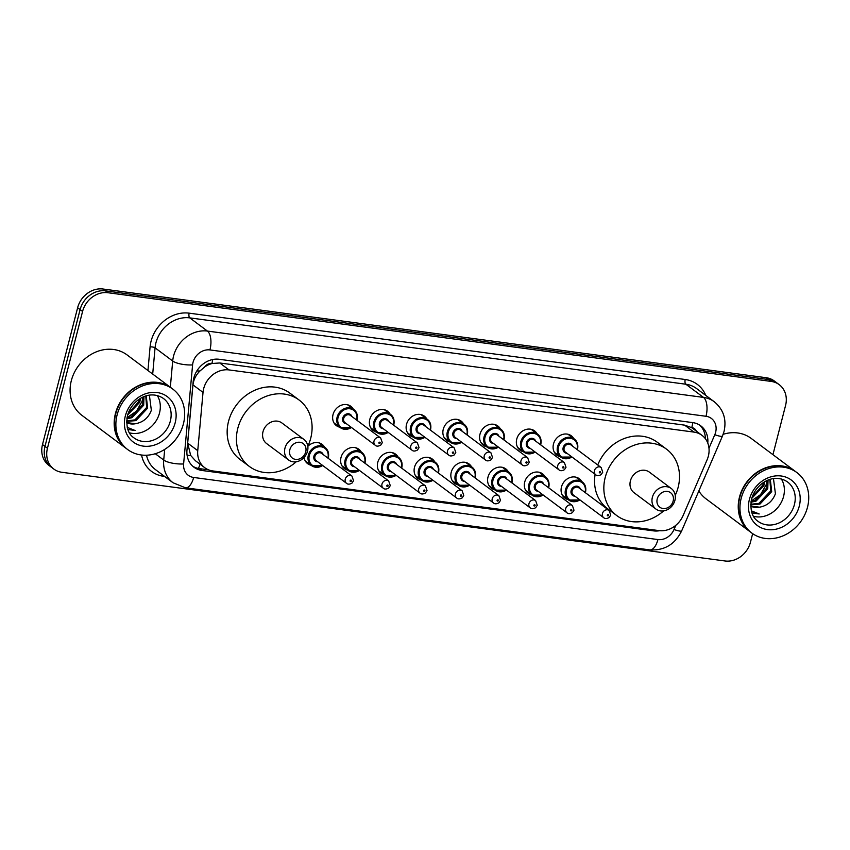 <?xml version="1.0" encoding="UTF-8"?>
<svg xmlns="http://www.w3.org/2000/svg" width="850" height="850" viewBox="0 0 850 850"><rect width="100%" height="100%" fill="white"/><g stroke="black" fill="none" stroke-linecap="round" stroke-linejoin="round"><path stroke-width="1.27" d="M568.183 499.619A12.07 10.37 -53.2 0 1 564.846 498.068A12.07 10.37 -53.2 0 1 561.457 486.986A12.07 10.37 -53.2 0 1 579.296 478.731A12.07 10.37 -53.2 0 1 581.729 481.493M531.441 494.711A12.07 10.37 -53.2 0 1 528.105 493.159A12.07 10.37 -53.2 0 1 524.716 482.067A12.07 10.37 -53.2 0 1 542.555 473.822A12.07 10.37 -53.2 0 1 544.988 476.584M494.7 489.802A12.07 10.37 -53.2 0 1 491.364 488.24A12.07 10.37 -53.2 0 1 487.974 477.158A12.07 10.37 -53.2 0 1 505.814 468.902A12.07 10.37 -53.2 0 1 508.247 471.665M457.959 484.882A12.07 10.37 -53.2 0 1 454.623 483.331A12.07 10.37 -53.2 0 1 451.233 472.239A12.07 10.37 -53.2 0 1 469.072 463.994A12.07 10.37 -53.2 0 1 471.506 466.756M421.217 479.974A12.07 10.37 -53.2 0 1 417.881 478.412A12.07 10.37 -53.2 0 1 414.492 467.33A12.07 10.37 -53.2 0 1 432.331 459.074A12.07 10.37 -53.2 0 1 434.764 461.837M384.476 475.054A12.07 10.37 -53.2 0 1 381.14 473.503A12.07 10.37 -53.2 0 1 377.751 462.411A12.07 10.37 -53.2 0 1 395.59 454.166A12.07 10.37 -53.2 0 1 398.023 456.928M347.735 470.146A12.07 10.37 -53.2 0 1 344.399 468.584A12.07 10.37 -53.2 0 1 341.009 457.502A12.07 10.37 -53.2 0 1 358.849 449.246A12.07 10.37 -53.2 0 1 361.282 452.019M310.994 465.226A12.07 10.37 -53.2 0 1 307.658 463.675A12.07 10.37 -53.2 0 1 304.024 457.513M339.756 427.21A12.07 10.37 -53.2 0 1 336.419 425.659A12.07 10.37 -53.2 0 1 333.03 414.566A12.07 10.37 -53.2 0 1 350.869 406.321A12.07 10.37 -53.2 0 1 353.303 409.084M376.497 432.129A12.07 10.37 -53.2 0 1 373.161 430.567A12.07 10.37 -53.2 0 1 369.771 419.486A12.07 10.37 -53.2 0 1 387.611 411.241A12.07 10.37 -53.2 0 1 390.044 414.003M486.721 446.866A12.07 10.37 -53.2 0 1 483.384 445.315A12.07 10.37 -53.2 0 1 479.995 434.223A12.07 10.37 -53.2 0 1 497.834 425.978A12.07 10.37 -53.2 0 1 500.267 428.74M560.203 456.694A12.07 10.37 -53.2 0 1 556.867 455.143A12.07 10.37 -53.2 0 1 553.477 444.051A12.07 10.37 -53.2 0 1 571.317 435.806A12.07 10.37 -53.2 0 1 573.75 438.568M523.462 451.786A12.07 10.37 -53.2 0 1 520.126 450.224A12.07 10.37 -53.2 0 1 516.736 439.142A12.07 10.37 -53.2 0 1 534.576 430.886A12.07 10.37 -53.2 0 1 537.009 433.649M449.979 441.957A12.07 10.37 -53.2 0 1 446.643 440.396A12.07 10.37 -53.2 0 1 443.254 429.314A12.07 10.37 -53.2 0 1 461.093 421.058A12.07 10.37 -53.2 0 1 463.526 423.831M413.238 437.038A12.07 10.37 -53.2 0 1 409.902 435.487A12.07 10.37 -53.2 0 1 406.513 424.394A12.07 10.37 -53.2 0 1 424.352 416.149A12.07 10.37 -53.2 0 1 426.785 418.912M707.094 459.808A22.631 19.444 126.8 0 0 708.347 456.142A22.631 19.444 126.8 0 0 701.994 435.349A22.631 19.444 126.8 0 0 693.94 432.098L229.054 369.931A22.631 19.444 126.8 0 0 203.023 392.402L197.742 450.659A22.631 19.444 126.8 0 0 204.744 467.691A22.631 19.444 126.8 0 0 212.798 470.942L658.973 530.612A22.631 19.444 126.8 0 0 683.102 515.567L707.094 459.808M204.691 366.956A22.631 19.444 -53.2 0 1 212.266 363.471L211.916 363.418A7.544 6.481 126.8 0 0 204.691 366.956L199.952 370.993C195.936 374.967 193.609 379.589 192.961 384.891L187.68 443.137L190.676 455.441L195.436 460.743L204.744 467.691M696.341 431.131A7.544 6.481 126.8 0 0 691.783 427.592L691.433 427.55A22.631 19.444 -53.2 0 1 692.707 428.411L701.994 435.349M691.433 427.55L684.633 425.149L219.757 362.982L212.266 363.471M307.828 446.346A12.07 10.37 -53.2 0 1 322.108 444.337A12.07 10.37 -53.2 0 1 324.541 447.1M707.774 443.062A22.631 19.444 126.8 0 0 700.782 425.85A22.631 19.444 126.8 0 0 692.729 422.609L219.215 359.284A22.631 19.444 126.8 0 0 193.173 381.746L186.968 450.203A22.631 19.444 126.8 0 0 193.97 467.234A22.631 19.444 126.8 0 0 202.024 470.486L653.565 530.867A22.631 19.444 126.8 0 0 659.717 530.697M699.508 424.989A22.631 19.444 -53.2 0 1 705.404 438.759M752.654 533.651L750.444 542.258A22.631 19.444 -53.2 0 1 725.061 560.979L61.859 472.281A22.631 19.444 -53.2 0 1 53.805 469.041A22.631 19.444 -53.2 0 1 47.451 448.248L82.578 311.44A22.631 19.444 -53.2 0 1 107.961 292.729L771.162 381.416A22.631 19.444 -53.2 0 1 779.216 384.668A22.631 19.444 -53.2 0 1 785.57 405.45L772.937 454.665M53.805 469.041L48.854 465.332A22.631 19.444 -53.2 0 1 42.5 444.55L77.626 307.743A22.631 19.444 -53.2 0 1 103.009 289.021L766.211 377.719L768.687 379.567A22.631 19.444 -53.2 0 1 776.741 382.808A22.631 19.444 -53.2 0 0 768.687 379.567L105.485 290.87L768.687 379.567L771.162 381.416M77.626 307.743L80.102 309.591A22.631 19.444 -53.2 0 1 105.485 290.87A22.631 19.444 -53.2 0 0 80.102 309.591L44.976 446.399L80.102 309.591L82.578 311.44M51.329 467.192A22.631 19.444 -53.2 0 1 44.976 446.399A22.631 19.444 -53.2 0 0 51.329 467.192M208.579 469.837L199.548 468.637A22.631 19.444 -53.2 0 1 192.78 466.257M766.211 377.719A22.631 19.444 -53.2 0 1 774.265 380.959L779.216 384.668M750.221 531.856A37.719 32.396 -53.2 0 1 750.061 531.739A37.719 32.396 -53.2 0 1 739.479 497.091A37.719 32.396 -53.2 0 1 795.218 471.314A37.719 32.396 -53.2 0 1 795.366 471.431M723.159 434.308A37.719 32.396 -53.2 0 1 751.124 438.366L795.218 471.314M751.761 533.014L750.369 531.972A37.719 32.396 -53.2 0 1 739.787 497.324A37.719 32.396 -53.2 0 1 795.526 471.548L796.918 472.589A37.719 32.396 -53.2 0 1 807.5 507.237A37.719 32.396 -53.2 0 1 751.761 533.014A37.719 32.396 -53.2 0 1 741.179 498.366A37.719 32.396 -53.2 0 1 796.918 472.589M781.384 479.017A24.597 21.122 -53.2 0 1 783.583 496.442A24.597 21.122 -53.2 0 1 753.525 516.29M750.731 504.273L758.976 503.349L770.716 490.886L769.845 479.474M750.699 504.826L759.964 504.082L771.694 491.619L770.302 479.336M751.049 501.394L755.055 500.416L766.785 487.953L767.284 480.441M750.922 502.223L756.032 501.149L767.763 488.686L768.039 480.123M752.176 497.038L762.854 485.021L763.406 482.577M751.761 498.334L763.842 485.754L764.543 481.854M755.692 490.152L757.648 487.634M751.942 512.933L759.199 513.963L751.304 510.818M750.699 506.037L759.539 507.184A17.053 14.652 -53.2 0 1 750.699 506.143M759.539 507.184C767.242 505.782 772.533 501.298 775.423 493.754L773.468 478.635M750.061 531.739L705.968 498.791A37.719 32.396 -53.2 0 1 698.838 490.971M751.102 501.096L760.548 494.615L766.19 484.712L766.987 480.579M751.899 512.826L759.199 513.963M657.231 498.908A9.053 7.777 -53.2 0 1 667.388 491.417A9.053 7.777 -53.2 0 1 673.157 501.033A9.053 7.777 -53.2 0 1 663 508.523A9.053 7.777 -53.2 0 1 657.231 498.908M652.375 497.303A12.824 11.018 -53.2 0 1 671.319 488.548A12.824 11.018 -53.2 0 1 674.921 500.321A12.824 11.018 -53.2 0 1 655.966 509.086A12.824 11.018 -53.2 0 1 652.375 497.303M671.319 488.548L649.357 472.122A12.824 11.018 126.8 0 0 630.403 480.888A12.824 11.018 126.8 0 0 634.004 492.671L655.966 509.086M663.648 510.892A41.491 35.636 -53.2 0 1 616.845 515.631A41.491 35.636 -53.2 0 1 605.2 477.519A41.491 35.636 -53.2 0 1 666.517 449.161A41.491 35.636 -53.2 0 1 678.151 487.273A41.491 35.636 -53.2 0 1 675.229 495.391M597.752 464.982A41.491 35.636 -53.2 0 1 657.231 442.223L666.517 449.161M616.845 515.631L607.559 508.693A41.491 35.636 -53.2 0 1 595.128 474.321M289.818 449.777A9.053 7.777 -53.2 0 1 299.976 442.287A9.053 7.777 -53.2 0 1 305.734 451.902A9.053 7.777 -53.2 0 1 295.587 459.382A9.053 7.777 -53.2 0 1 289.818 449.777M284.962 448.173A12.824 11.018 -53.2 0 1 303.907 439.408A12.824 11.018 -53.2 0 1 307.509 451.191A12.824 11.018 -53.2 0 1 288.554 459.956A12.824 11.018 -53.2 0 1 284.962 448.173M303.907 439.408L281.945 422.992A12.824 11.018 126.8 0 0 262.99 431.757A12.824 11.018 126.8 0 0 266.592 443.541L288.554 459.956M296.236 461.763A41.491 35.636 -53.2 0 1 249.433 466.501A41.491 35.636 -53.2 0 1 237.788 428.389A41.491 35.636 -53.2 0 1 299.104 400.031A41.491 35.636 -53.2 0 1 310.739 438.143A41.491 35.636 -53.2 0 1 307.817 446.261M249.433 466.501L240.146 459.563A41.491 35.636 -53.2 0 1 228.512 421.451A41.491 35.636 -53.2 0 1 289.818 393.093L299.104 400.031M126.14 448.396A37.719 32.396 -53.2 0 1 125.991 448.279A37.719 32.396 -53.2 0 1 115.409 413.631A37.719 32.396 -53.2 0 1 171.148 387.855A37.719 32.396 -53.2 0 1 171.296 387.972M125.991 448.279L81.897 415.331A37.719 32.396 -53.2 0 1 71.315 380.683A37.719 32.396 -53.2 0 1 127.054 354.907L171.148 387.855M127.691 449.554L126.299 448.513A37.719 32.396 -53.2 0 1 115.717 413.865A37.719 32.396 -53.2 0 1 171.456 388.089L172.847 389.13A37.719 32.396 -53.2 0 1 183.43 423.778A37.719 32.396 -53.2 0 1 127.691 449.554A37.719 32.396 -53.2 0 1 117.109 414.906A37.719 32.396 -53.2 0 1 172.847 389.13M157.303 395.558A24.597 21.122 -53.2 0 1 159.513 412.983A24.597 21.122 -53.2 0 1 129.455 432.831M126.65 420.824L134.906 419.889L146.636 407.437L145.775 396.015M126.629 421.366L135.894 420.623L147.624 408.17L146.232 395.877M126.979 417.945L130.974 416.957L142.715 404.494L143.214 396.982M126.852 418.774L131.963 417.69L143.692 405.227L143.958 396.663M128.095 413.589L138.784 401.561L139.336 399.118M127.681 414.874L139.761 402.294L140.473 398.406M131.623 406.693L133.577 404.175M127.872 429.484L135.129 430.504L127.234 427.359M126.629 422.578L135.469 423.725A17.053 14.652 -53.2 0 1 126.629 422.684M135.469 423.725C143.161 422.322 148.463 417.849 151.343 410.295L149.398 395.176M127.032 417.637L136.478 411.156L142.109 401.253L142.917 397.12M127.829 429.377L135.129 430.504M196.849 370.929A22.631 6.747 5.2 0 0 199.952 370.993M691.783 427.592A22.631 10.455 -82.4 0 0 692.782 422.609M198.433 468.446A22.631 10.455 -82.4 0 0 200.026 464.174M187.096 455.271A22.631 6.747 5.2 0 0 190.676 455.441M211.916 363.418A22.631 10.455 -82.4 0 0 212.744 359.518M684.633 425.149L693.94 432.098M187.68 443.137L197.742 450.659M192.961 384.891L203.023 392.402M219.757 362.982L229.054 369.931M708.985 448.237L714.786 434.743A15.087 12.962 126.8 0 0 715.626 432.299A15.087 12.962 126.8 0 0 706.021 416.277L209.95 349.934A15.087 12.962 126.8 0 0 193.024 362.408A15.087 12.962 126.8 0 0 192.589 364.916L183.611 463.951A15.087 12.962 126.8 0 0 193.651 477.466L657.921 539.559A15.087 12.962 126.8 0 0 674.008 529.529L675.814 525.311M170.329 387.239L172.699 361.016A30.175 25.914 -53.2 0 1 173.57 356.012A30.175 25.914 -53.2 0 1 207.411 331.064L703.492 397.396A30.175 25.914 -53.2 0 1 714.234 401.731L696.596 388.556A30.175 25.914 126.8 0 0 685.854 384.221L189.784 317.879A30.175 25.914 126.8 0 0 155.933 342.837A30.175 25.914 126.8 0 0 155.061 347.841L152.692 374.064M147.953 370.526L150.089 346.864A33.947 29.155 -53.2 0 1 189.146 313.161L685.217 379.504A3.772 1.742 -82.4 0 0 685.854 384.221L703.492 397.396A15.087 6.97 97.6 0 1 706.021 416.277M150.089 346.864A3.772 1.126 -174.8 0 1 155.061 347.841L172.699 361.016A15.087 4.494 5.2 0 0 192.589 364.916M685.217 379.504A33.947 29.155 -53.2 0 1 705.755 395.388M164.602 476.446L163.699 476.319A33.947 29.155 -53.2 0 1 141.557 455.026M107.961 292.729L103.009 289.021M47.451 448.248L42.5 444.55M209.95 349.934A15.087 6.97 97.6 0 0 207.411 331.064L189.784 317.879A3.772 1.742 -82.4 0 1 189.146 313.161M146.529 455.217A30.175 25.914 126.8 0 0 155.423 469.582L173.06 482.768A30.175 25.914 -53.2 0 1 163.721 460.052L155.263 453.73M183.611 463.951A15.087 4.494 5.2 0 1 163.721 460.052L164.688 449.416M193.651 477.466A15.087 6.97 97.6 0 1 185.459 487.804L649.729 549.886C664.317 550.747 674.964 544.404 681.668 530.867L722.457 436.082A15.087 2.083 23.3 0 1 714.786 434.743M657.921 539.559A15.087 6.97 97.6 0 1 649.729 549.886M674.008 529.529A15.087 2.083 23.3 0 0 681.668 530.867M651.961 529.667L653.565 530.867M199.548 468.637L202.024 470.486M787.514 481.939A24.597 21.122 -53.2 0 1 794.421 504.539A24.597 21.122 -53.2 0 1 758.072 521.347C752.059 517.406 749.87 510.043 751.506 499.248C755.554 483.852 773.256 472.249 787.514 481.939M749.403 499.46A28.369 24.363 -53.2 0 1 781.224 476A28.369 24.363 -53.2 0 1 799.276 506.132A28.369 24.363 -53.2 0 1 767.465 529.592A28.369 24.363 -53.2 0 1 749.403 499.46M163.444 398.48A24.597 21.122 -53.2 0 1 170.34 421.079A24.597 21.122 -53.2 0 1 134.002 437.888C127.989 433.946 125.8 426.583 127.436 415.788C131.484 400.392 149.186 388.79 163.444 398.48M125.322 416.001A28.369 24.363 -53.2 0 1 157.144 392.541A28.369 24.363 -53.2 0 1 175.206 422.673A28.369 24.363 -53.2 0 1 143.384 446.133A28.369 24.363 -53.2 0 1 125.322 416.001M571.923 456.971A11.316 9.722 -53.2 0 1 560.724 457.077A11.316 9.722 -53.2 0 1 557.547 446.686A11.316 9.722 -53.2 0 1 574.271 438.951A11.316 9.722 -53.2 0 1 577.447 449.342A11.316 9.722 -53.2 0 1 577.341 449.724M577.076 449.522A10.561 9.074 126.8 0 0 577.086 449.491A10.561 9.074 126.8 0 0 570.361 438.271A10.561 9.074 126.8 0 0 558.524 447.004A10.561 9.074 126.8 0 0 561.499 456.716A10.561 9.074 126.8 0 0 571.657 456.779M566.971 453.273A5.281 4.537 -53.2 0 1 563.157 447.621A5.281 4.537 -53.2 0 1 567.694 443.286A5.281 4.537 -53.2 0 1 572.39 446.016M570.817 444.848A4.526 3.889 126.8 0 0 564.134 447.95A4.526 3.889 126.8 0 0 565.409 452.104L595.722 474.757A4.526 3.889 -53.2 0 1 594.458 470.603A4.526 3.889 -53.2 0 1 601.141 467.511L570.817 444.848M599.324 472.207A0.754 0.648 126.8 0 0 600.642 472.377A0.754 0.648 126.8 0 0 599.324 472.207M535.181 452.062A11.316 9.722 -53.2 0 1 523.983 452.168A11.316 9.722 -53.2 0 1 520.806 441.766A11.316 9.722 -53.2 0 1 537.529 434.042A11.316 9.722 -53.2 0 1 540.706 444.433A11.316 9.722 -53.2 0 1 540.6 444.805M540.334 444.614A10.561 9.074 126.8 0 0 540.345 444.571A10.561 9.074 126.8 0 0 533.619 433.362A10.561 9.074 126.8 0 0 521.783 442.096A10.561 9.074 126.8 0 0 524.758 451.807A10.561 9.074 126.8 0 0 534.916 451.86M530.23 448.354A5.281 4.537 -53.2 0 1 526.416 442.712A5.281 4.537 -53.2 0 1 530.952 438.377A5.281 4.537 -53.2 0 1 535.638 441.108M534.076 439.939A4.526 3.889 126.8 0 0 527.393 443.031A4.526 3.889 126.8 0 0 528.658 447.185L558.981 469.848A4.526 3.889 -53.2 0 1 557.717 465.694A4.526 3.889 -53.2 0 1 564.4 462.602L534.076 439.939M562.583 467.288A0.754 0.648 126.8 0 0 563.901 467.468A0.754 0.648 126.8 0 0 562.583 467.288M498.44 447.142A11.316 9.722 -53.2 0 1 487.241 447.249A11.316 9.722 -53.2 0 1 484.064 436.858A11.316 9.722 -53.2 0 1 500.788 429.123A11.316 9.722 -53.2 0 1 503.965 439.514A11.316 9.722 -53.2 0 1 503.859 439.896M503.593 439.694A10.561 9.074 126.8 0 0 503.604 439.663A10.561 9.074 126.8 0 0 496.878 428.442A10.561 9.074 126.8 0 0 485.031 437.176A10.561 9.074 126.8 0 0 488.017 446.888A10.561 9.074 126.8 0 0 498.174 446.951M493.489 443.445A5.281 4.537 -53.2 0 1 489.674 437.803A5.281 4.537 -53.2 0 1 494.211 433.468A5.281 4.537 -53.2 0 1 498.897 436.188M497.335 435.019A4.526 3.889 126.8 0 0 490.652 438.122A4.526 3.889 126.8 0 0 491.916 442.276L522.24 464.939A4.526 3.889 -53.2 0 1 520.976 460.774A4.526 3.889 -53.2 0 1 527.659 457.683L497.335 435.019M525.842 462.379A0.754 0.648 126.8 0 0 527.159 462.549A0.754 0.648 126.8 0 0 525.842 462.379M461.699 442.234A11.316 9.722 -53.2 0 1 450.5 442.34A11.316 9.722 -53.2 0 1 447.323 431.949A11.316 9.722 -53.2 0 1 464.047 424.214A11.316 9.722 -53.2 0 1 467.224 434.605A11.316 9.722 -53.2 0 1 467.118 434.977M466.852 434.786A10.561 9.074 126.8 0 0 466.862 434.743A10.561 9.074 126.8 0 0 460.137 423.534A10.561 9.074 126.8 0 0 448.29 432.267A10.561 9.074 126.8 0 0 451.276 441.979A10.561 9.074 126.8 0 0 461.433 442.043M456.737 438.526A5.281 4.537 -53.2 0 1 452.933 432.884A5.281 4.537 -53.2 0 1 457.47 428.549A5.281 4.537 -53.2 0 1 462.156 431.279M460.594 430.111A4.526 3.889 126.8 0 0 453.911 433.203A4.526 3.889 126.8 0 0 455.175 437.368L485.499 460.02A4.526 3.889 -53.2 0 1 484.234 455.866A4.526 3.889 -53.2 0 1 490.918 452.774L460.594 430.111M489.101 457.459A0.754 0.648 126.8 0 0 490.418 457.64A0.754 0.648 126.8 0 0 489.101 457.459M424.957 437.314A11.316 9.722 -53.2 0 1 413.759 437.421A11.316 9.722 -53.2 0 1 410.582 427.029A11.316 9.722 -53.2 0 1 427.306 419.294A11.316 9.722 -53.2 0 1 430.483 429.696A11.316 9.722 -53.2 0 1 430.376 430.068M430.111 429.877A10.561 9.074 126.8 0 0 430.121 429.834A10.561 9.074 126.8 0 0 423.396 418.614A10.561 9.074 126.8 0 0 411.549 427.348A10.561 9.074 126.8 0 0 414.534 437.059A10.561 9.074 126.8 0 0 424.692 437.123M419.996 433.617A5.281 4.537 -53.2 0 1 416.192 427.975A5.281 4.537 -53.2 0 1 420.729 423.64A5.281 4.537 -53.2 0 1 425.414 426.36M423.853 425.202A4.526 3.889 126.8 0 0 417.169 428.294A4.526 3.889 126.8 0 0 418.434 432.448L448.757 455.111A4.526 3.889 -53.2 0 1 447.493 450.946A4.526 3.889 -53.2 0 1 454.176 447.854L423.853 425.202M452.359 452.551A0.754 0.648 126.8 0 0 453.677 452.731A0.754 0.648 126.8 0 0 452.359 452.551M388.216 432.406A11.316 9.722 -53.2 0 1 377.017 432.512A11.316 9.722 -53.2 0 1 373.841 422.121A11.316 9.722 -53.2 0 1 390.564 414.386A11.316 9.722 -53.2 0 1 393.731 424.777A11.316 9.722 -53.2 0 1 393.635 425.149M393.369 424.957A10.561 9.074 126.8 0 0 393.38 424.915A10.561 9.074 126.8 0 0 386.654 413.706A10.561 9.074 126.8 0 0 374.808 422.439A10.561 9.074 126.8 0 0 377.793 432.151A10.561 9.074 126.8 0 0 387.951 432.214M383.254 428.697A5.281 4.537 -53.2 0 1 379.451 423.056A5.281 4.537 -53.2 0 1 383.987 418.721A5.281 4.537 -53.2 0 1 388.673 421.451M387.111 420.283A4.526 3.889 126.8 0 0 380.428 423.374A4.526 3.889 126.8 0 0 381.692 427.539L412.016 450.192A4.526 3.889 -53.2 0 1 410.752 446.038A4.526 3.889 -53.2 0 1 417.435 442.946L387.111 420.283M415.618 447.631A0.754 0.648 126.8 0 0 416.936 447.812A0.754 0.648 126.8 0 0 415.618 447.631M351.475 427.497A11.316 9.722 -53.2 0 1 340.276 427.603A11.316 9.722 -53.2 0 1 337.099 417.201A11.316 9.722 -53.2 0 1 353.823 409.466A11.316 9.722 -53.2 0 1 356.989 419.868A11.316 9.722 -53.2 0 1 356.894 420.24M356.628 420.049A10.561 9.074 126.8 0 0 356.639 420.006A10.561 9.074 126.8 0 0 349.913 408.786A10.561 9.074 126.8 0 0 338.066 417.52A10.561 9.074 126.8 0 0 341.052 427.231A10.561 9.074 126.8 0 0 351.209 427.295M346.513 423.789A5.281 4.537 -53.2 0 1 342.709 418.147A5.281 4.537 -53.2 0 1 347.246 413.812A5.281 4.537 -53.2 0 1 351.932 416.543M350.37 415.374A4.526 3.889 126.8 0 0 343.687 418.466A4.526 3.889 126.8 0 0 344.951 422.62L375.275 445.283A4.526 3.889 -53.2 0 1 374.011 441.118A4.526 3.889 -53.2 0 1 380.694 438.026L350.37 415.374M378.877 442.723A0.754 0.648 126.8 0 0 380.194 442.903A0.754 0.648 126.8 0 0 378.877 442.723M579.902 499.906A11.316 9.722 -53.2 0 1 568.703 500.013A11.316 9.722 -53.2 0 1 565.526 489.611A11.316 9.722 -53.2 0 1 582.25 481.876A11.316 9.722 -53.2 0 1 585.427 492.277M585.055 492.458A10.561 9.074 126.8 0 0 585.066 492.416A10.561 9.074 126.8 0 0 578.34 481.196A10.561 9.074 126.8 0 0 566.493 489.929A10.561 9.074 126.8 0 0 569.479 499.641A10.561 9.074 126.8 0 0 579.636 499.704M574.94 496.198A5.281 4.537 -53.2 0 1 571.136 490.556A5.281 4.537 -53.2 0 1 575.673 486.221A5.281 4.537 -53.2 0 1 580.359 488.952M609.121 510.436L578.797 487.783A4.526 3.889 126.8 0 0 572.114 490.875A4.526 3.889 126.8 0 0 573.378 495.029L603.702 517.692A4.526 3.889 -53.2 0 1 602.438 513.538A4.526 3.889 -53.2 0 1 609.121 510.436L610.736 515.089L609.184 517.512C606.794 518.819 604.966 518.883 603.702 517.692M608.621 515.312A0.754 0.648 126.8 0 0 607.304 515.132A0.754 0.648 126.8 0 0 608.621 515.312M543.161 494.987A11.316 9.722 -53.2 0 1 531.962 495.093A11.316 9.722 -53.2 0 1 528.785 484.702A11.316 9.722 -53.2 0 1 545.509 476.967A11.316 9.722 -53.2 0 1 548.686 487.358A11.316 9.722 -53.2 0 1 548.579 487.741M548.314 487.539A10.561 9.074 126.8 0 0 548.324 487.507A10.561 9.074 126.8 0 0 541.599 476.287A10.561 9.074 126.8 0 0 529.752 485.021A10.561 9.074 126.8 0 0 532.737 494.732A10.561 9.074 126.8 0 0 542.895 494.796M538.199 491.289A5.281 4.537 -53.2 0 1 534.395 485.637A5.281 4.537 -53.2 0 1 538.932 481.302A5.281 4.537 -53.2 0 1 543.617 484.033M572.379 505.527L542.056 482.864A4.526 3.889 126.8 0 0 535.372 485.956A4.526 3.889 126.8 0 0 536.637 490.121L566.961 512.773A4.526 3.889 -53.2 0 1 565.696 508.619A4.526 3.889 -53.2 0 1 572.379 505.527L573.994 510.181L572.443 512.603C570.053 513.91 568.225 513.963 566.961 512.773M571.88 510.393A0.754 0.648 126.8 0 0 570.562 510.223A0.754 0.648 126.8 0 0 571.88 510.393M506.419 490.078A11.316 9.722 -53.2 0 1 495.221 490.184A11.316 9.722 -53.2 0 1 492.044 479.783A11.316 9.722 -53.2 0 1 508.767 472.047A11.316 9.722 -53.2 0 1 511.934 482.449A11.316 9.722 -53.2 0 1 511.838 482.821M511.572 482.63A10.561 9.074 126.8 0 0 511.583 482.587A10.561 9.074 126.8 0 0 504.858 471.368A10.561 9.074 126.8 0 0 493.011 480.101A10.561 9.074 126.8 0 0 495.996 489.823A10.561 9.074 126.8 0 0 506.154 489.876M501.457 486.37A5.281 4.537 -53.2 0 1 497.654 480.728A5.281 4.537 -53.2 0 1 502.191 476.393A5.281 4.537 -53.2 0 1 506.876 479.124M535.638 500.608L505.314 477.955A4.526 3.889 126.8 0 0 498.631 481.047A4.526 3.889 126.8 0 0 499.896 485.201L530.219 507.864A4.526 3.889 -53.2 0 1 528.955 503.71A4.526 3.889 -53.2 0 1 535.638 500.608L537.253 505.261L535.702 507.684C533.311 508.991 531.484 509.054 530.219 507.864M535.139 505.484A0.754 0.648 126.8 0 0 533.821 505.304A0.754 0.648 126.8 0 0 535.139 505.484M469.678 485.159A11.316 9.722 -53.2 0 1 458.479 485.265A11.316 9.722 -53.2 0 1 455.303 474.874A11.316 9.722 -53.2 0 1 472.026 467.139A11.316 9.722 -53.2 0 1 475.192 477.53M474.831 477.711A10.561 9.074 126.8 0 0 474.842 477.679A10.561 9.074 126.8 0 0 468.116 466.459A10.561 9.074 126.8 0 0 456.269 475.192A10.561 9.074 126.8 0 0 459.255 484.904A10.561 9.074 126.8 0 0 469.413 484.967M464.716 481.461A5.281 4.537 -53.2 0 1 460.913 475.809A5.281 4.537 -53.2 0 1 465.449 471.474A5.281 4.537 -53.2 0 1 470.135 474.204M498.897 495.699L468.573 473.036A4.526 3.889 126.8 0 0 461.89 476.138A4.526 3.889 126.8 0 0 463.154 480.293L493.478 502.956A4.526 3.889 -53.2 0 1 492.214 498.791A4.526 3.889 -53.2 0 1 498.897 495.699L500.512 500.353L498.961 502.775C496.57 504.082 494.743 504.135 493.478 502.956M498.397 500.565A0.754 0.648 126.8 0 0 497.08 500.395A0.754 0.648 126.8 0 0 498.397 500.565M432.937 480.25A11.316 9.722 -53.2 0 1 421.738 480.356A11.316 9.722 -53.2 0 1 418.561 469.954A11.316 9.722 -53.2 0 1 435.285 462.23A11.316 9.722 -53.2 0 1 438.451 472.621A11.316 9.722 -53.2 0 1 438.356 472.993M438.09 472.802A10.561 9.074 126.8 0 0 438.101 472.759A10.561 9.074 126.8 0 0 431.375 461.55A10.561 9.074 126.8 0 0 419.528 470.284A10.561 9.074 126.8 0 0 422.514 479.995A10.561 9.074 126.8 0 0 432.671 480.048M427.975 476.542A5.281 4.537 -53.2 0 1 424.171 470.9A5.281 4.537 -53.2 0 1 428.708 466.565A5.281 4.537 -53.2 0 1 433.394 469.296M462.156 490.79L431.832 468.127A4.526 3.889 126.8 0 0 425.149 471.219A4.526 3.889 126.8 0 0 426.413 475.373L456.737 498.036A4.526 3.889 -53.2 0 1 455.473 493.882A4.526 3.889 -53.2 0 1 462.156 490.79L463.771 495.433L462.219 497.866C459.829 499.163 458.001 499.226 456.737 498.036M461.656 495.656A0.754 0.648 126.8 0 0 460.339 495.476A0.754 0.648 126.8 0 0 461.656 495.656M396.196 475.331A11.316 9.722 -53.2 0 1 384.997 475.437A11.316 9.722 -53.2 0 1 381.82 465.046A11.316 9.722 -53.2 0 1 398.544 457.311A11.316 9.722 -53.2 0 1 401.71 467.702A11.316 9.722 -53.2 0 1 401.614 468.084M401.349 467.893A10.561 9.074 126.8 0 0 401.359 467.851A10.561 9.074 126.8 0 0 394.634 456.631A10.561 9.074 126.8 0 0 382.787 465.364A10.561 9.074 126.8 0 0 385.772 475.076A10.561 9.074 126.8 0 0 395.93 475.139M391.234 471.633A5.281 4.537 -53.2 0 1 387.43 465.991A5.281 4.537 -53.2 0 1 391.967 461.656A5.281 4.537 -53.2 0 1 396.652 464.376M425.414 485.871L395.091 463.218A4.526 3.889 126.8 0 0 388.408 466.31A4.526 3.889 126.8 0 0 389.672 470.464L419.996 493.127A4.526 3.889 -53.2 0 1 418.731 488.962A4.526 3.889 -53.2 0 1 425.414 485.871L427.029 490.524L425.478 492.947C423.087 494.254 421.26 494.307 419.996 493.127M424.915 490.748A0.754 0.648 126.8 0 0 423.598 490.567A0.754 0.648 126.8 0 0 424.915 490.748M359.454 470.422A11.316 9.722 -53.2 0 1 348.256 470.528A11.316 9.722 -53.2 0 1 345.079 460.137A11.316 9.722 -53.2 0 1 361.803 452.402A11.316 9.722 -53.2 0 1 364.969 462.793A11.316 9.722 -53.2 0 1 364.873 463.165M364.608 462.974A10.561 9.074 126.8 0 0 364.618 462.931A10.561 9.074 126.8 0 0 357.892 451.722A10.561 9.074 126.8 0 0 346.046 460.456A10.561 9.074 126.8 0 0 349.031 470.167A10.561 9.074 126.8 0 0 359.189 470.231M354.493 466.714A5.281 4.537 -53.2 0 1 350.689 461.072A5.281 4.537 -53.2 0 1 355.226 456.737A5.281 4.537 -53.2 0 1 359.911 459.467M388.673 480.962L358.349 458.299A4.526 3.889 126.8 0 0 351.666 461.391A4.526 3.889 126.8 0 0 352.931 465.556L383.254 488.208A4.526 3.889 -53.2 0 1 381.99 484.054A4.526 3.889 -53.2 0 1 388.673 480.962L390.288 485.616L388.737 488.038C386.346 489.334 384.519 489.398 383.254 488.208M388.174 485.828A0.754 0.648 126.8 0 0 386.846 485.647A0.754 0.648 126.8 0 0 388.174 485.828M322.713 465.502A11.316 9.722 -53.2 0 1 311.514 465.609A11.316 9.722 -53.2 0 1 308.337 455.217A11.316 9.722 -53.2 0 1 325.061 447.483A11.316 9.722 -53.2 0 1 328.228 457.884M327.866 458.065A10.561 9.074 126.8 0 0 327.877 458.022A10.561 9.074 126.8 0 0 321.151 446.803A10.561 9.074 126.8 0 0 309.304 455.536A10.561 9.074 126.8 0 0 312.29 465.248A10.561 9.074 126.8 0 0 322.447 465.311M317.751 461.805A5.281 4.537 -53.2 0 1 313.947 456.163A5.281 4.537 -53.2 0 1 318.484 451.828A5.281 4.537 -53.2 0 1 323.17 454.559M351.932 476.043L321.608 453.39A4.526 3.889 126.8 0 0 314.925 456.482A4.526 3.889 126.8 0 0 316.189 460.636L346.513 483.299A4.526 3.889 -53.2 0 1 345.249 479.134A4.526 3.889 -53.2 0 1 351.932 476.043L353.547 480.696L351.996 483.119C349.605 484.426 347.777 484.489 346.513 483.299M351.433 480.919A0.754 0.648 126.8 0 0 350.104 480.739A0.754 0.648 126.8 0 0 351.433 480.919M722.457 436.082L724.051 431.428C726.718 419.316 723.446 409.413 714.234 401.731M173.06 482.768L185.459 487.804M554.423 452.381L560.724 457.077L571.997 457.034M577.416 449.777L577.511 449.448C578.425 444.869 577.341 441.362 574.271 438.951L567.97 434.244M595.722 474.757C596.997 475.947 598.825 475.894 601.205 474.587L602.756 472.164L601.141 467.511M517.682 447.461L523.983 452.168L535.256 452.115M540.674 444.869L540.77 444.529C541.684 439.949 540.6 436.454 537.529 434.042L531.229 429.335M558.981 469.848C560.256 471.038 562.084 470.974 564.464 469.668L566.015 467.245L564.4 462.602M480.941 442.553L487.241 447.249L498.514 447.206M503.933 439.949L504.029 439.62C504.942 435.041 503.859 431.534 500.788 429.123L494.487 424.416M522.24 464.939C523.504 466.119 525.342 466.066 527.722 464.759L529.274 462.336L527.659 457.683M444.199 437.633L450.5 442.34L461.773 442.287M467.192 435.041L467.288 434.701C468.201 430.121 467.118 426.626 464.047 424.214L457.746 419.507M485.499 460.02C486.763 461.21 488.591 461.146 490.981 459.85L492.533 457.428L490.918 452.774M407.458 432.724L413.759 437.421L425.032 437.378M430.451 430.121L430.546 429.792C431.46 425.212 430.376 421.717 427.306 419.294L421.005 414.598M448.757 455.111C450.022 456.291 451.849 456.237 454.24 454.931L455.791 452.508L454.176 447.854M370.717 427.805L377.017 432.512L388.291 432.469M393.709 425.212L393.805 424.873C394.719 420.293 393.635 416.797 390.564 414.386L384.264 409.679M412.016 450.192C413.281 451.382 415.108 451.318 417.499 450.022L419.05 447.599L417.435 442.946M333.976 422.896L340.276 427.603L351.549 427.55M356.968 420.304L357.064 419.964C357.978 415.384 356.894 411.889 353.823 409.466L347.522 404.77M375.275 445.283C376.539 446.473 378.367 446.409 380.757 445.103L382.309 442.68L380.694 438.026M575.949 477.179L582.25 481.876C585.321 484.298 586.404 487.794 585.491 492.373L585.395 492.713M579.976 499.959L568.703 500.013L562.403 495.306M539.208 472.26L545.509 476.967C548.579 479.379 549.663 482.874 548.749 487.464L548.654 487.794M543.235 495.051L531.962 495.093L525.661 490.386M502.467 467.351L508.767 472.047C511.838 474.47 512.922 477.966 512.008 482.545L511.913 482.885M506.494 490.131L495.221 490.184L488.92 485.478M465.726 462.432L472.026 467.139C475.097 469.551 476.181 473.057 475.267 477.636L475.171 477.966M469.752 485.223L458.479 485.265L452.179 480.569M428.984 457.523L435.285 462.23C438.356 464.642 439.439 468.138 438.526 472.717L438.43 473.057M433.011 480.303L421.738 480.356L415.438 475.649M392.243 452.614L398.544 457.311C401.614 459.733 402.698 463.229 401.784 467.808L401.689 468.138M396.27 475.394L384.997 475.437L378.696 470.741M355.502 447.695L361.803 452.402C364.873 454.814 365.957 458.309 365.043 462.889L364.947 463.229M359.529 470.475L348.256 470.528L341.955 465.821M318.761 442.786L325.061 447.483C328.132 449.905 329.216 453.401 328.302 457.98L328.206 458.32M322.788 465.566L311.514 465.609L305.214 460.913"/></g></svg>
